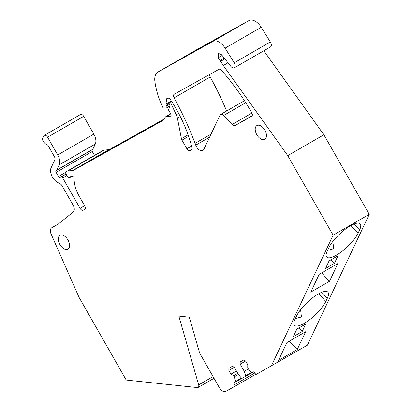 <?xml version="1.0" encoding="UTF-8"?>
<svg xmlns="http://www.w3.org/2000/svg" width="412" height="412" viewBox="0 0 412 412"><rect width="100%" height="100%" fill="white"/><g stroke="black" fill="none" stroke-linecap="round" stroke-linejoin="round"><path stroke-width="0.62" d="M289.327 341.157L297.227 349.551L305.653 331.737L286.917 342.552L278.491 360.366L297.227 349.551M271.276 366.026L333.133 235.19L369.265 214.338L307.409 345.174L256.578 374.22A1.586 0.927 60 0 1 254.987 373.293L254.039 371.639L251.964 372.798L251.438 372.587L248.374 368.992L247.746 367.89L247.787 364.78L245.665 361.061L243.755 359.949L240.196 361.932L240.17 364.126L245.573 361.01M359.594 229.999L358.074 233.207A21.882 6.659 -43.3 0 1 341.842 251.531A21.882 6.659 -43.3 0 1 326.747 257.083A21.882 6.659 -43.3 0 1 327.293 250.975L328.812 247.756A21.882 6.659 -43.3 0 1 345.045 229.438A21.882 6.659 -43.3 0 1 360.134 223.886A21.882 6.659 -43.3 0 1 359.594 229.999L354.001 224.061M327.334 298.231L325.815 301.44A21.882 6.659 -43.3 0 1 309.582 319.764A21.882 6.659 -43.3 0 1 294.487 325.315A21.882 6.659 -43.3 0 1 295.033 319.207L296.552 315.989A21.882 6.659 -43.3 0 1 312.785 297.67A21.882 6.659 -43.3 0 1 327.875 292.118A21.882 6.659 -43.3 0 1 327.334 298.231L321.741 292.293M305.74 323.997L296.82 329.147L293.251 336.697L302.176 331.547L305.74 323.997M338.005 255.764L329.08 260.914L325.511 268.459L334.436 263.314L338.005 255.764M329.487 281.319L310.751 292.134L319.176 274.32L337.912 263.505L329.487 281.319L321.587 272.924M227.996 62.809L223.309 65.518L287.751 155.628L323.883 134.775L369.265 214.338M287.751 155.628L333.133 235.19M327.597 250.331L333.694 248.745L332.85 241.437M295.337 318.564L301.435 316.977L300.59 309.669M298.829 327.988L302.176 331.547M331.088 259.756L334.436 263.314M263.814 50.774L323.883 134.775M254.812 372.994L234.619 384.648A1.586 0.927 60 0 1 234.603 386.471L225.766 391.4A6.345 3.703 60 0 1 219.39 387.692L199.645 353.079L189.299 317.188L178.829 316.081L198.666 384.906A3.172 1.849 60 0 1 198.157 387.429A3.172 1.849 60 0 1 197.405 387.574L126.221 380.049L79.001 297.263L51.119 234.104A6.345 3.703 60 0 1 51.68 227.79A6.345 3.703 60 0 1 51.706 227.774L58.643 223.773M61.156 176.969L66.075 174.127L67.702 176.985A1.586 0.927 60 0 0 69.304 177.912A1.586 0.927 60 0 0 69.525 177.675A6.345 3.703 60 0 1 70.416 176.738A6.345 3.703 60 0 1 71.487 176.439L72.46 176.398A1.586 0.927 60 0 1 74.114 178.504A25.369 14.801 60 0 0 79.217 196.23L84.656 205.773A3.172 1.849 60 0 1 84.625 209.42L83.239 210.192A3.172 1.849 60 0 1 80.052 208.343L62.696 177.917A1.586 0.927 60 0 0 61.156 176.969L60.018 177.448A1.586 0.927 60 0 1 58.478 176.496L56.12 172.365A1.586 0.927 60 0 1 56.135 170.542L56.449 170.367A1.586 0.927 60 0 0 56.459 170.362A1.586 0.927 60 0 0 56.701 170.089L59.153 164.893A10.146 5.923 60 0 0 57.706 154.969L47.565 137.201A3.172 1.849 60 0 0 44.367 135.352A3.172 1.849 60 0 0 43.919 135.821L42.735 137.984A3.172 1.849 60 0 0 43.78 142.052L44.769 143.165A4.759 2.776 60 0 0 47.071 144.736A1.586 0.927 60 0 1 48.153 145.699L54.42 156.684A3.172 1.849 60 0 1 54.873 159.784L51.083 167.818A9.512 5.552 60 0 0 57.263 182.207L60.415 184.004A3.172 1.849 60 0 1 62.021 185.699L73.001 204.944A6.345 3.703 60 0 1 73.212 212.056L58.798 223.613A9.512 5.552 60 0 1 57.984 224.277A9.512 5.552 60 0 1 57.943 224.298L51.706 227.774M44.367 135.352L80.5 114.5A3.172 1.849 60 0 1 83.703 116.349L93.838 134.121A10.146 5.923 60 0 1 95.29 144.046L92.834 149.237A1.586 0.927 60 0 1 92.592 149.51A1.586 0.927 60 0 1 92.587 149.515L56.465 170.357L92.592 149.51M56.12 172.365L92.257 151.513A1.586 0.927 60 0 1 92.211 149.731M92.257 151.513L94.466 155.386M66.064 174.111A1.586 0.927 60 0 1 65.905 172.443L66.332 171.856A6.345 3.703 60 0 1 67.032 171.217A6.345 3.703 60 0 1 68.006 170.923L104.138 150.071A6.345 3.703 60 0 0 103.17 150.365L67.032 171.217M223.309 65.518L218.242 57.726L218.283 53.349L221.563 54.745L230.766 66.28A4.12 2.405 60 0 0 234.325 67.789A4.12 2.405 60 0 0 234.227 62.815L225.096 48.147A12.684 7.401 60 0 0 212.772 41.452L158.157 71.904A15.857 9.255 60 0 0 158.084 71.945A15.857 9.255 60 0 0 154.891 81.525A60.25 35.159 60 0 0 161.535 104.684A29.808 17.397 60 0 0 162.601 106.965A1.586 0.927 60 0 0 164.033 108.093L166.407 107.903A1.586 0.927 60 0 0 166.649 107.831A1.586 0.927 60 0 0 166.664 106.008L166.196 105.178A1.267 0.742 60 0 1 165.948 104.174L166.572 99.277A3.172 1.849 60 0 1 167.22 98.149A3.172 1.849 60 0 1 167.231 98.138L167.416 98.035A3.172 1.849 60 0 1 170.408 99.57A95.136 55.512 60 0 1 191.935 147.522A3.172 1.849 60 0 1 191.384 149.891L190.076 150.622A3.172 1.849 60 0 1 186.888 148.768L181.98 140.162A3.172 1.849 60 0 1 181.414 138.669L177.418 118.167A9.512 5.552 60 0 0 176.285 114.778L170.934 103.453A1.267 0.742 60 0 0 169.584 102.562L169.425 102.655A1.267 0.742 60 0 0 169.42 102.655A1.267 0.742 60 0 0 169.409 104.118L169.564 104.391A1.586 0.927 60 0 1 169.826 105.848L168.632 109.432A1.267 0.742 60 0 0 168.848 110.601L170.733 113.908A1.9 1.112 60 0 1 170.712 116.096A1.9 1.112 60 0 1 170.419 116.184L166.273 116.514A3.172 1.849 60 0 0 165.789 116.663A3.172 1.849 60 0 0 165.439 116.982L163.064 120.237A3.172 1.849 60 0 1 162.714 120.556A3.172 1.849 60 0 1 162.699 120.561L73.542 170.274A6.345 3.703 60 0 1 72.594 170.558L68.006 170.923M163.775 119.259L109.674 149.427A6.345 3.703 60 0 1 108.732 149.705L104.138 150.071M194.15 51.134A15.857 9.255 60 0 1 194.222 51.093A15.857 9.255 60 0 1 194.289 51.052L248.91 20.6A12.684 7.401 60 0 1 261.229 27.295L270.36 41.962A4.12 2.405 60 0 1 270.463 46.942L234.325 67.789M248.343 368.931L244.254 371.289L240.17 364.126M244.254 371.289L245.784 375.744L251.377 372.515M245.784 375.744L245.696 376.295L251.742 372.803L245.696 376.295M245.691 376.295L242.024 378.34L241.499 378.128L238.435 374.534L234.351 367.37L232.44 366.258L228.881 368.24L228.856 370.434L234.258 367.319M236.426 371.011L230.977 374.153L228.856 370.434M237.77 373.37L233.686 375.729L230.977 374.153M233.686 375.729L235.844 381.285L241.437 378.056M238.399 374.472L234.315 376.831M235.844 381.285L235.757 381.836L241.803 378.345L235.757 381.836M235.752 381.836L233.676 382.995L234.619 384.648M234.603 386.471A1.586 0.927 60 0 1 234.598 386.477L255.883 374.189L234.608 386.466M223.582 115.499A3.806 2.22 60 0 0 220.611 114.464A3.806 2.22 60 0 0 220.029 115.123L203.847 149.345A6.345 3.703 60 0 1 202.879 150.442A6.345 3.703 60 0 1 202.848 150.457A6.345 3.703 60 0 1 196.478 146.749A6.345 3.703 60 0 1 195.741 145.173A210.398 122.771 60 0 0 195.061 143.355A210.398 122.771 60 0 0 194.696 142.387A210.398 122.771 60 0 0 174.085 97.855A3.172 1.849 60 0 1 174.158 94.281A3.172 1.849 60 0 1 174.168 94.271L218.896 69.334A3.172 1.849 60 0 1 221.46 70.313A157.26 91.768 60 0 1 251.717 112.594A3.172 1.849 60 0 1 251.732 112.615A3.172 1.849 60 0 1 251.696 116.261A3.172 1.849 60 0 1 251.686 116.272L235.031 125.557A3.806 2.22 60 0 1 232.074 124.517L223.582 115.499L245.737 102.712M174.085 97.855L210.218 77.003A3.172 1.849 60 0 1 209.651 74.484M210.218 77.003A210.398 122.771 60 0 1 226.626 110.993M244.352 100.554L244.213 100.847M256.913 125.562A7.926 4.625 60 0 1 264.864 130.161A7.926 4.625 60 0 1 264.803 139.313A7.926 4.625 60 0 1 264.767 139.333A7.926 4.625 60 0 1 256.815 134.729A7.926 4.625 60 0 1 256.877 125.578A7.926 4.625 60 0 1 256.913 125.562M59.987 235.36A7.926 4.625 60 0 1 67.939 239.964A7.926 4.625 60 0 1 67.882 249.116A7.926 4.625 60 0 1 67.846 249.131A7.926 4.625 60 0 1 59.895 244.532A7.926 4.625 60 0 1 59.956 235.381A7.926 4.625 60 0 1 59.987 235.36M350.885 225.565L358.074 233.207M318.625 293.797L325.815 301.44M47.565 137.201L83.703 116.349M57.706 154.969L93.838 134.121M59.153 164.893L95.29 144.046M56.701 170.089L92.834 149.237M58.478 176.496L66.198 172.041M60.018 177.448L66.002 173.998M62.696 177.917L66.862 175.517M80.052 208.343L84.62 205.706M83.239 210.192L84.81 209.286M69.525 177.675L71.683 176.429M72.594 170.558L108.732 149.705M73.542 170.274L109.674 149.427M166.273 116.514L170.748 113.933M170.419 116.184L170.934 115.885M170.934 103.453L172.391 102.614M176.285 114.778L178.669 113.408M177.418 118.167L180.281 116.519M181.414 138.669L188.099 134.806M181.98 140.162L188.629 136.331M186.888 148.768L191.565 146.069M190.076 150.622L191.559 149.767M166.572 99.277L168.704 98.046M165.948 104.174L171.377 101.043M166.196 105.178L169.172 103.464M166.664 106.008L169.538 104.349M158.157 71.904L194.289 51.052M212.772 41.452L248.91 20.6M225.096 48.147L261.229 27.295M234.227 62.815L270.36 41.962M218.242 57.726L222.145 55.471M219.859 60.564L224.205 58.056M220.43 61.465L224.88 58.901M198.666 384.906L213.061 376.599M252.159 115.767L239.928 122.828M195.061 143.355L211.042 134.132M195.741 145.173L209.605 137.175M232.074 124.517L251.948 113.048M235.031 125.557L252.216 115.638M51.68 227.79L58.648 223.773M69.304 177.912L71.884 176.424M165.789 116.663L170.692 113.836M169.42 102.655L171.608 101.393M166.649 107.831L169.765 106.033M158.084 71.945L194.222 51.093M198.157 387.429L214.019 378.278M220.611 114.464L244.45 100.708"/></g></svg>

